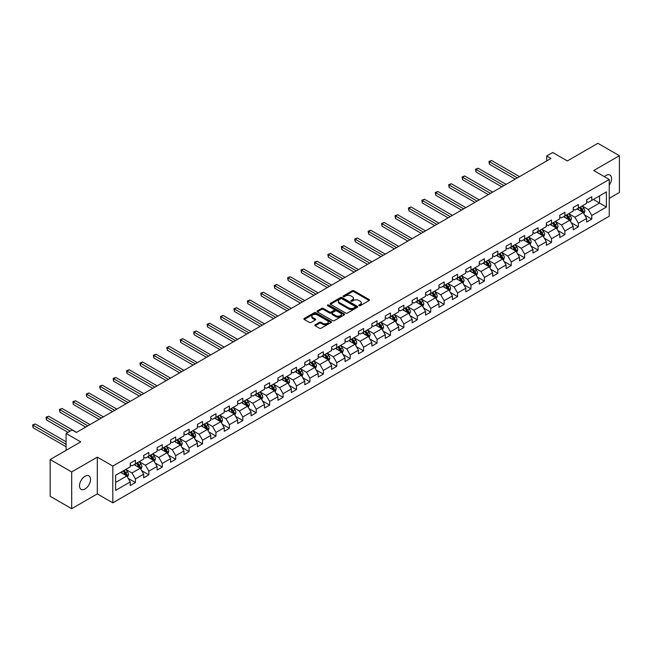 <?xml version="1.0" encoding="UTF-8"?>
<svg xmlns="http://www.w3.org/2000/svg" width="652" height="652" viewBox="0 0 652 652"><rect width="100%" height="100%" fill="white"/><g stroke="black" fill="none" stroke-linecap="round" stroke-linejoin="round"><path stroke-width="0.98" d="M358.983 305.698A0.839 0.481 0 0 0 360.165 305.698L369.138 300.515A1.198 0.693 0 0 0 369.488 300.026A1.198 0.693 0 0 0 369.138 299.545L353.938 290.768A1.198 0.693 0 0 0 352.251 290.768L343.278 295.943A0.839 0.481 0 0 0 344.46 296.627L345.617 295.959A3.822 2.209 0 0 1 351.029 295.959L352.292 296.693A3.822 2.209 0 0 1 353.408 298.249A3.822 2.209 0 0 1 352.292 299.806L351.135 300.482A0.839 0.481 0 0 0 352.316 301.167L353.474 300.49A3.822 2.209 0 0 1 358.877 300.49L360.148 301.224A3.822 2.209 0 0 1 361.265 302.781A3.822 2.209 0 0 1 360.148 304.345L358.983 305.014A0.839 0.481 0 0 0 358.983 305.698L358.983 305.014M85.013 488.984A7.783 4.499 120 0 0 90.098 482.121A7.783 4.499 120 0 0 88.908 475.878A7.783 4.499 120 0 0 85.013 476.262A7.783 4.499 120 0 0 79.927 483.124A7.783 4.499 120 0 0 81.125 489.367A7.783 4.499 120 0 0 85.013 488.984M609.245 185.144A7.783 4.499 120 0 0 609.954 175.054A7.783 4.499 120 0 0 606.067 175.437A7.783 4.499 120 0 0 604.42 176.676M315.177 324.802A1.198 0.693 0 0 0 314.826 325.283A1.198 0.693 0 0 0 315.177 325.772L319.439 328.233A1.198 0.693 0 0 0 321.126 328.233L331.094 322.479A1.198 0.693 0 0 0 331.444 321.998A1.198 0.693 0 0 0 331.094 321.509L315.894 312.732A1.198 0.693 0 0 0 314.207 312.732L304.239 318.486A1.198 0.693 0 0 0 303.889 318.975A1.198 0.693 0 0 0 304.239 319.456L309.39 322.43A1.198 0.693 0 0 0 311.077 322.43L315.348 319.969A1.198 0.693 0 0 0 315.698 319.48A1.198 0.693 0 0 0 315.348 318.999L312.789 317.524A3.195 1.842 0 0 1 311.852 316.22A3.195 1.842 0 0 1 313.824 314.517A3.195 1.842 0 0 1 317.312 314.916L327.312 320.694A3.195 1.842 0 0 1 328.249 321.998A3.195 1.842 0 0 1 326.277 323.702A3.195 1.842 0 0 1 322.797 323.302L321.126 322.332A1.198 0.693 0 0 0 319.439 322.332L315.177 324.802L315.177 325.772M609.245 198.338L619.4 192.479L619.4 155.714L597.892 143.301L567.346 160.93L552.717 152.486L546.694 155.967L550.997 158.452L76.414 432.447L72.111 429.97L66.088 433.441L66.088 450.336M71.679 471.942L71.679 508.699L97.319 493.898L97.319 457.142L71.679 471.942L50.171 459.521L80.709 441.893L66.088 433.441M97.319 457.142L112.804 466.082L609.245 179.463L609.245 216.219L112.804 502.839L112.804 466.082M619.4 155.714L593.76 170.522L609.245 179.463M345.707 313.074A1.198 0.693 0 0 0 347.394 313.074L357.361 307.32A1.198 0.693 0 0 0 357.712 306.831A1.198 0.693 0 0 0 357.361 306.342L342.161 297.565A1.198 0.693 0 0 0 340.466 297.565L330.507 303.319A1.198 0.693 0 0 0 330.156 303.808A1.198 0.693 0 0 0 330.507 304.297L345.707 313.074M327.923 305.878A0.839 0.481 0 0 1 328.771 306L344.215 314.908L334.264 320.654A1.198 0.693 0 0 1 332.577 320.654L317.369 311.876L317.369 310.906A1.198 0.693 0 0 0 317.019 311.387A1.198 0.693 0 0 0 317.369 311.876M317.369 310.906L321.64 308.437A1.198 0.693 0 0 1 323.327 308.437L329.488 311.998A1.198 0.693 0 0 0 331.183 311.998L334.011 310.368A1.198 0.693 0 0 0 334.362 309.879A1.198 0.693 0 0 0 334.011 309.39L327.589 305.682A0.839 0.481 0 0 1 328.771 305.006L344.223 313.922A1.198 0.693 0 0 1 344.574 314.411A1.198 0.693 0 0 1 344.223 314.9L344.223 313.922M71.679 508.699L50.171 496.286L50.171 459.521M128.248 478.421L135.437 482.57L135.437 478.943L143.693 474.175L143.693 477.802L148.852 474.827L148.852 471.2L157.116 466.424L157.116 470.051L162.275 467.077L162.275 463.45L170.539 458.682L170.539 462.309L175.698 459.326L175.698 455.699L183.962 450.931L183.962 454.558L189.121 451.575L189.121 447.948L197.385 443.181L197.385 446.807L202.544 443.825L202.544 440.198L210.8 435.43L210.8 439.057L215.967 436.074L215.967 432.455L224.223 427.679L224.223 431.306L229.39 428.331L229.39 424.705L237.646 419.937L237.646 423.564L242.813 420.581L242.813 416.954L251.069 412.186L251.069 415.813L256.228 412.83L256.228 409.203L264.492 404.436L264.492 408.062L269.651 405.079L269.651 401.453L277.915 396.685L277.915 400.312L283.074 397.329L283.074 393.702L291.338 388.934L291.338 392.561L296.497 389.586L296.497 385.96L304.761 381.192L304.761 384.81L309.92 381.836L309.92 378.209L318.176 373.441L318.176 377.068L323.343 374.085L323.343 370.458L331.599 365.69L331.599 369.317L336.766 366.334L336.766 362.708L345.022 357.94L345.022 361.567L350.189 358.584L350.189 354.957L358.445 350.189L358.445 353.816L363.604 350.833L363.604 347.214L371.868 342.439L371.868 346.065L377.027 343.091L377.027 339.464L385.291 334.696L385.291 338.323L390.45 335.34L390.45 331.713L398.714 326.945L398.714 330.572L403.873 327.589L403.873 323.962L412.129 319.195L412.129 322.822L417.296 319.839L417.296 316.212L425.552 311.444L425.552 315.071L430.719 312.088L430.719 308.461L438.975 303.693L438.975 307.32L444.142 304.345L444.142 300.719L452.398 295.951L452.398 299.578L457.565 296.595L457.565 292.968L465.821 288.2L465.821 291.827L470.98 288.844L470.98 285.217L479.244 280.45L479.244 284.076L484.403 281.093L484.403 277.467L492.667 272.699L492.667 276.326L497.826 273.343L497.826 269.716L506.091 264.948L506.091 268.575L511.249 265.6L511.249 261.974L519.505 257.198L519.505 260.824L524.673 257.85L524.673 254.223L532.928 249.455L532.928 253.082L538.096 250.099L538.096 246.472L546.352 241.705L546.352 245.331L551.519 242.348L551.519 238.722L559.775 233.954L559.775 237.581L564.934 234.598L564.934 230.971L573.198 226.203L573.198 229.83L578.357 226.847L578.357 223.228L586.621 218.453L586.621 222.079L591.78 219.105L591.78 215.478L606.409 207.034L606.409 191.932L599.522 195.902L599.522 203.057L606.409 207.034M135.437 482.57L130.27 485.553L130.27 481.926L115.64 490.369L115.64 475.267L130.27 466.824L130.27 463.197L135.437 460.222L135.437 463.841L143.693 459.073L143.693 455.446L148.852 452.472L148.852 456.098L157.116 451.331L157.116 447.704L162.275 444.721L162.275 448.348L170.539 443.58L170.539 439.953L175.698 436.97L175.698 440.597L183.962 435.829L183.962 432.203L189.121 429.22L189.121 432.846L197.385 428.079L197.385 424.452L202.544 421.469L202.544 425.096L210.8 420.328L210.8 416.701L215.967 413.727L215.967 417.353L224.223 412.577L224.223 408.959L229.39 405.976L229.39 409.603L237.646 404.835L237.646 401.208L242.813 398.225L242.813 401.852L251.069 397.084L251.069 393.458L256.228 390.475L256.228 394.101L264.492 389.334L264.492 385.707L269.651 382.724L269.651 386.351L277.915 381.583L277.915 377.956L283.074 374.981L283.074 378.608L291.338 373.832L291.338 370.206L296.497 367.231L296.497 370.858L304.761 366.09L304.761 362.463L309.92 359.48L309.92 363.107L318.176 358.339L318.176 354.712L323.343 351.73L323.343 355.356L331.599 350.589L331.599 346.962L336.766 343.979L336.766 347.606L345.022 342.838L345.022 339.211L350.189 336.236L350.189 339.855L358.445 335.087L358.445 331.46L363.604 328.486L363.604 332.112L371.868 327.345L371.868 323.718L377.027 320.735L377.027 324.362L385.291 319.594L385.291 315.967L390.45 312.984L390.45 316.611L398.714 311.843L398.714 308.217L403.873 305.234L403.873 308.861L412.129 304.093L412.129 300.466L417.296 297.483L417.296 301.11L425.552 296.342L425.552 292.715L430.719 289.741L430.719 293.367L438.975 288.591L438.975 284.973L444.142 281.99L444.142 285.617L452.398 280.849L452.398 277.222L457.565 274.239L457.565 277.866L465.821 273.098L465.821 269.472L470.98 266.489L470.98 270.115L479.244 265.348L479.244 261.721L484.403 258.738L484.403 262.365L492.667 257.597L492.667 253.97L497.826 250.996L497.826 254.622L506.091 249.846L506.091 246.22L511.249 243.245L511.249 246.872L519.505 242.104L519.505 238.477L524.673 235.494L524.673 239.121L532.928 234.353L532.928 230.727L538.096 227.744L538.096 231.37L546.352 226.603L546.352 222.976L551.519 219.993L551.519 223.62L559.775 218.852L559.775 215.225L564.934 212.25L564.934 215.869L573.198 211.101L573.198 207.475L578.357 204.5L578.357 208.127L586.621 203.359L586.621 199.732L591.78 196.749L591.78 200.376L606.409 191.932M134.059 464.64L140.253 468.217L131.989 472.985L125.795 469.407M130.27 464.835L131.989 465.83L135.437 463.841M131.989 472.985L135.437 478.943M140.253 468.217L143.693 474.175M147.482 456.889L153.676 460.467L145.412 465.235L139.218 461.657M143.693 457.093L145.412 458.079L148.852 456.098M145.412 465.235L148.852 471.2M153.676 460.467L157.116 466.424M160.897 449.138L167.099 452.716L158.835 457.484L152.641 453.914M157.116 449.342L158.835 450.336L162.275 448.348M158.835 457.484L162.275 463.45M167.099 452.716L170.539 458.682M174.32 441.396L180.514 444.966L172.258 449.741L166.064 446.164M170.539 441.591L172.258 442.586L175.698 440.597M172.258 449.741L175.698 455.699M180.514 444.966L183.962 450.931M187.743 433.645L193.937 437.223L185.681 441.991L179.487 438.413M183.962 433.841L185.681 434.835L189.121 432.846M185.681 441.991L189.121 447.948M193.937 437.223L197.385 443.181M201.166 425.895L207.36 429.472L199.105 434.24L192.91 430.662M197.385 426.09L199.105 427.084L202.544 425.096M199.105 434.24L202.544 440.198M207.36 429.472L210.8 435.43M214.589 418.144L220.783 421.722L212.528 426.489L206.325 422.912M210.8 418.348L212.528 419.334L215.967 417.353M212.528 426.489L215.967 432.455M220.783 421.722L224.223 427.679M228.013 410.393L234.207 413.971L225.942 418.739L219.748 415.161M224.223 410.597L225.942 411.591L229.39 409.603M225.942 418.739L229.39 424.705M234.207 413.971L237.646 419.937M241.436 402.651L247.63 406.22L239.365 410.988L233.172 407.418M237.646 402.846L239.365 403.841L242.813 401.852M239.365 410.988L242.813 416.954M247.63 406.22L251.069 412.186M254.859 394.9L261.053 398.478L252.789 403.246L246.595 399.668M251.069 395.096L252.789 396.09L256.228 394.101M252.789 403.246L256.228 409.203M261.053 398.478L264.492 404.436M268.274 387.149L274.468 390.727L266.212 395.495L260.018 391.917M264.492 387.345L266.212 388.339L269.651 386.351M266.212 395.495L269.651 401.453M274.468 390.727L277.915 396.685M281.697 379.399L287.891 382.977L279.635 387.744L273.441 384.167M277.915 379.594L279.635 380.589L283.074 378.608M279.635 387.744L283.074 393.702M287.891 382.977L291.338 388.934M295.12 371.648L301.314 375.226L293.058 379.994L286.864 376.416M291.338 371.852L293.058 372.846L296.497 370.858M293.058 379.994L296.497 385.96M301.314 375.226L304.761 381.192M308.543 363.897L314.737 367.475L306.481 372.243L300.287 368.673M304.761 364.101L306.481 365.096L309.92 363.107M306.481 372.243L309.92 378.209M314.737 367.475L318.176 373.441M321.966 356.155L328.16 359.725L319.904 364.501L313.702 360.923M318.176 356.351L319.904 357.345L323.343 355.356M319.904 364.501L323.343 370.458M328.16 359.725L331.599 365.69M335.389 348.404L341.583 351.982L333.319 356.75L327.125 353.172M331.599 348.6L333.319 349.594L336.766 347.606M333.319 356.75L336.766 362.708M341.583 351.982L345.022 357.94M348.812 340.654L355.006 344.232L346.742 348.999L340.548 345.421M345.022 340.849L346.742 341.844L350.189 339.855M346.742 348.999L350.189 354.957M355.006 344.232L358.445 350.189M362.227 332.903L368.429 336.481L360.165 341.249L353.971 337.671M358.445 333.107L360.165 334.093L363.604 332.112M360.165 341.249L363.604 347.214M368.429 336.481L371.868 342.439M375.65 325.152L381.844 328.73L373.588 333.498L367.394 329.92M371.868 325.356L373.588 326.35L377.027 324.362M373.588 333.498L377.027 339.464M381.844 328.73L385.291 334.696M389.073 317.41L395.267 320.98L387.011 325.755L380.817 322.178M385.291 317.605L387.011 318.6L390.45 316.611M387.011 325.755L390.45 331.713M395.267 320.98L398.714 326.945M402.496 309.659L408.69 313.237L400.434 318.005L394.24 314.427M398.714 309.855L400.434 310.849L403.873 308.861M400.434 318.005L403.873 323.962M408.69 313.237L412.129 319.195M415.919 301.909L422.113 305.486L413.857 310.254L407.663 306.676M412.129 302.104L413.857 303.098L417.296 301.11M413.857 310.254L417.296 316.212M422.113 305.486L425.552 311.444M429.342 294.158L435.536 297.736L427.272 302.504L421.078 298.926M425.552 294.362L427.272 295.348L430.719 293.367M427.272 302.504L430.719 308.461M435.536 297.736L438.975 303.693M442.765 286.407L448.959 289.985L440.695 294.753L434.501 291.175M438.975 286.611L440.695 287.605L444.142 285.617M440.695 294.753L444.142 300.719M448.959 289.985L452.398 295.951M456.188 278.665L462.382 282.234L454.118 287.002L447.924 283.433M452.398 278.86L454.118 279.855L457.565 277.866M454.118 287.002L457.565 292.968M462.382 282.234L465.821 288.2M469.603 270.914L475.805 274.492L467.541 279.26L461.347 275.682M465.821 271.11L467.541 272.104L470.98 270.115M467.541 279.26L470.98 285.217M475.805 274.492L479.244 280.45M483.026 263.163L489.22 266.741L480.964 271.509L474.77 267.931M479.244 263.359L480.964 264.353L484.403 262.365M480.964 271.509L484.403 277.467M489.22 266.741L492.667 272.699M496.449 255.413L502.643 258.991L494.387 263.758L488.193 260.181M492.667 255.608L494.387 256.603L497.826 254.622M494.387 263.758L497.826 269.716M502.643 258.991L506.091 264.948M509.872 247.662L516.066 251.24L507.81 256.008L501.616 252.43M506.091 247.866L507.81 248.86L511.249 246.872M507.81 256.008L511.249 261.974M516.066 251.24L519.505 257.198M523.295 239.912L529.489 243.489L521.233 248.257L515.031 244.687M519.505 240.115L521.233 241.11L524.673 239.121M521.233 248.257L524.673 254.223M529.489 243.489L532.928 249.455M536.718 232.169L542.912 235.739L534.648 240.515L528.454 236.937M532.928 232.365L534.648 233.359L538.096 231.37M534.648 240.515L538.096 246.472M542.912 235.739L546.352 241.705M550.141 224.418L556.335 227.996L548.071 232.764L541.877 229.186M546.352 224.614L548.071 225.608L551.519 223.62M548.071 232.764L551.519 238.722M556.335 227.996L559.775 233.954M563.564 216.668L569.758 220.246L561.494 225.013L555.3 221.435M559.775 216.863L561.494 217.858L564.934 215.869M561.494 225.013L564.934 230.971M569.758 220.246L573.198 226.203M576.979 208.917L583.181 212.495L574.917 217.263L568.723 213.685M573.198 209.121L574.917 210.107L578.357 208.127M574.917 217.263L578.357 223.228M583.181 212.495L586.621 218.453M593.328 199.479L599.522 203.057L588.34 209.512L582.146 205.934M586.621 201.37L588.34 202.364L591.78 200.376M588.34 209.512L591.78 215.478M97.319 493.898L112.804 502.839M546.694 155.967L546.694 160.93M115.64 482.423L126.83 475.968L120.636 472.39M126.83 475.968L130.27 481.926M584.599 214.956L591.78 219.105M571.176 222.707L578.357 226.847M557.753 230.449L564.934 234.598M544.33 238.2L551.519 242.348M530.907 245.951L538.096 250.099M517.484 253.701L524.673 257.85M504.069 261.452L511.249 265.6M490.646 269.195L497.826 273.343M477.223 276.945L484.403 281.093M463.8 284.696L470.98 288.844M450.377 292.446L457.565 296.595M436.954 300.197L444.142 304.345M423.531 307.948L430.719 312.088M410.108 315.69L417.296 319.839M396.693 323.441L403.873 327.589M383.27 331.192L390.45 335.34M369.847 338.942L377.027 343.091M356.424 346.693L363.604 350.833M343.001 354.435L350.189 358.584M329.578 362.186L336.766 366.334M316.155 369.937L323.343 374.085M302.732 377.687L309.92 381.836M289.317 385.438L296.497 389.586M275.894 393.18L283.074 397.329M262.471 400.931L269.651 405.079M249.048 408.682L256.228 412.83M235.625 416.432L242.813 420.581M222.202 424.183L229.39 428.331M208.779 431.934L215.967 436.074M195.355 439.676L202.544 443.825M181.941 447.427L189.121 451.575M168.518 455.177L175.698 459.326M155.095 462.928L162.275 467.077M141.671 470.679L148.852 474.827M359.317 305.812L360.148 305.34A3.822 2.209 0 0 0 361.265 303.775L361.265 302.781M353.408 298.249L353.408 299.244A3.822 2.209 0 0 1 352.292 300.8L351.469 301.281M369.122 300.523L353.938 291.762A1.198 0.693 0 0 0 352.251 291.762L343.612 296.75M357.345 307.328L342.161 298.559A1.198 0.693 0 0 0 340.466 298.559L330.523 304.305M355.25 307.173A0.839 0.481 0 0 0 355.25 306.489L341.909 298.787A0.839 0.481 0 0 0 340.719 298.787L339.496 299.496A3.822 2.209 0 0 0 338.38 301.053A3.822 2.209 0 0 0 339.496 302.609L348.616 307.883A3.822 2.209 0 0 0 354.028 307.883L355.25 307.173L355.25 308.168A0.839 0.481 0 0 0 355.495 307.825L355.495 306.831M338.38 301.053L338.38 302.047A3.822 2.209 0 0 0 339.496 303.604L339.496 302.609M355.25 308.168L354.028 308.877A3.822 2.209 0 0 1 348.616 308.877L339.496 303.604M317.385 311.884L321.64 309.431L321.64 308.437M334.362 309.879L334.362 310.874A1.198 0.693 0 0 1 334.011 311.363L331.183 312.993A1.198 0.693 0 0 1 329.488 312.993L323.327 309.431A1.198 0.693 0 0 0 321.64 309.431M335.886 315.69A3.195 1.842 0 0 0 339.366 316.09A3.195 1.842 0 0 0 341.338 314.386A3.195 1.842 0 0 0 340.409 313.082L336.88 311.045A1.198 0.693 0 0 0 335.193 311.045L332.365 312.683A1.198 0.693 0 0 0 332.015 313.172A1.198 0.693 0 0 0 332.365 313.661L335.886 315.69L335.886 316.685A3.195 1.842 0 0 0 339.366 317.084A3.195 1.842 0 0 0 341.338 315.381L341.338 314.386M332.015 313.172L332.015 314.166A1.198 0.693 0 0 0 332.365 314.647L332.365 313.661M335.886 316.685L332.365 314.647M328.249 321.998L328.249 322.984A3.195 1.842 0 0 1 326.277 324.696A3.195 1.842 0 0 1 322.797 324.297L321.126 323.327A1.198 0.693 0 0 0 319.439 323.327L315.193 325.78M311.852 316.22L311.852 317.214A3.195 1.842 0 0 0 312.789 318.518L312.789 317.524M315.332 319.977L312.789 318.518M331.094 321.509L331.094 322.479L315.894 313.726A1.198 0.693 0 0 0 314.207 313.726L304.256 319.472M583.858 213.669L584.885 211.093A3.227 1.858 -120 0 0 583.85 208.347L582.073 205.975M578.984 210.074L577.778 208.461M519.505 176.627L491.575 160.498L489.424 161.745L489.424 164.231L515.21 179.113M579.408 207.515L581.185 209.887A3.227 1.858 60 0 1 582.106 211.827L583.141 211.232A3.227 1.858 -120 0 0 582.22 209.292L580.443 206.92M579.636 207.385L581.6 210.017A1.646 0.945 60 0 1 581.902 210.514L583.141 211.232M489.424 164.231L488.951 161.468L517.362 177.874M488.951 161.468L491.575 160.498M570.435 221.419L571.462 218.844A3.227 1.858 -120 0 0 570.427 216.097L568.658 213.726M565.561 217.825L564.355 216.211M506.091 184.377L478.152 168.249L476.001 169.496L476.001 171.973L501.787 186.863M565.985 215.266L567.762 217.638A3.227 1.858 60 0 1 568.683 219.577L569.718 218.982A3.227 1.858 -120 0 0 568.797 217.043L567.02 214.671M566.213 215.136L568.185 217.768A1.646 0.945 60 0 1 568.479 218.265L569.718 218.982M476.001 171.973L475.528 169.218L503.939 185.624M475.528 169.218L478.152 168.249M557.012 229.17L558.039 226.594A3.227 1.858 -120 0 0 557.012 223.848L555.235 221.476M552.138 225.568L550.932 223.962M492.667 192.128L464.729 175.999L462.578 177.238L462.578 179.724L488.364 194.614M552.562 223.017L554.339 225.388A3.227 1.858 60 0 1 555.268 227.328L556.295 226.733A3.227 1.858 -120 0 0 555.374 224.793L553.597 222.422M552.79 222.886L554.762 225.519A1.646 0.945 60 0 1 555.056 226.016L556.295 226.733M462.578 179.724L462.105 176.969L490.516 193.367M462.105 176.969L464.729 175.999M543.589 236.92L544.616 234.345A3.227 1.858 -120 0 0 543.589 231.599L541.812 229.227M538.715 233.318L537.509 231.713M479.244 199.879L451.306 183.75L449.155 184.989L449.155 187.474L474.941 202.364M539.147 230.767L540.915 233.139A3.227 1.858 60 0 1 541.845 235.079L542.871 234.475A3.227 1.858 -120 0 0 541.951 232.536L540.174 230.172M539.367 230.637L541.339 233.269A1.646 0.945 60 0 1 541.633 233.766L542.871 234.475M449.155 187.474L448.682 184.72L477.093 201.118M448.682 184.72L451.306 183.75M530.166 244.671L531.193 242.088A3.227 1.858 -120 0 0 530.166 239.341L528.389 236.978M525.292 241.069L524.086 239.455M465.821 207.629L437.883 191.501L435.732 192.739L435.732 195.225L461.518 210.107M525.724 238.518L527.501 240.881A3.227 1.858 60 0 1 528.422 242.821L529.448 242.226A3.227 1.858 -120 0 0 528.527 240.286L526.751 237.915M525.944 238.387L527.916 241.012A1.646 0.945 60 0 1 528.218 241.517L529.448 242.226M435.732 195.225L435.259 192.47L463.67 208.868M435.259 192.47L437.883 191.501M516.751 252.422L517.769 249.838A3.227 1.858 -120 0 0 516.743 247.092L514.966 244.72M511.869 248.82L510.663 247.206M452.398 215.38L424.46 199.251L422.309 200.49L422.309 202.976L448.095 217.858M512.301 246.26L514.078 248.632A3.227 1.858 60 0 1 514.998 250.572L516.034 249.977A3.227 1.858 -120 0 0 515.104 248.037L513.328 245.665M512.521 246.13L514.493 248.762A1.646 0.945 60 0 1 514.795 249.26L516.034 249.977M422.309 202.976L421.836 200.213L450.247 216.619M421.836 200.213L424.46 199.251M503.328 260.164L504.346 257.589A3.227 1.858 -120 0 0 503.32 254.842L501.543 252.471M498.446 256.57L497.24 254.956M438.975 223.123L411.037 206.994L408.885 208.241L408.885 210.718L434.672 225.608M498.878 254.011L500.654 256.383A3.227 1.858 60 0 1 501.575 258.322L502.611 257.727A3.227 1.858 -120 0 0 501.681 255.788L499.913 253.416M499.098 253.881L501.07 256.513A1.646 0.945 60 0 1 501.372 257.01L502.611 257.727M408.885 210.718L408.413 207.964L436.824 224.369M408.413 207.964L411.037 206.994M489.905 267.915L490.923 265.34A3.227 1.858 -120 0 0 489.897 262.593L488.12 260.221M485.023 264.313L483.817 262.707M425.552 230.873L397.622 214.744L395.471 215.991L395.471 218.469L421.249 233.359M485.455 261.762L487.231 264.133A3.227 1.858 60 0 1 488.152 266.073L489.187 265.478A3.227 1.858 -120 0 0 488.267 263.538L486.49 261.167M485.683 261.631L487.647 264.264A1.646 0.945 60 0 1 487.949 264.761L489.187 265.478M395.471 218.469L394.998 215.714L423.401 232.12M394.998 215.714L397.622 214.744M476.482 275.666L477.508 273.09A3.227 1.858 -120 0 0 476.473 270.344L474.697 267.972M471.608 272.063L470.402 270.458M412.129 238.624L384.199 222.495L382.048 223.734L382.048 226.22L407.834 241.11M472.032 269.512L473.808 271.884A3.227 1.858 60 0 1 474.729 273.824L475.764 273.229A3.227 1.858 -120 0 0 474.843 271.289L473.067 268.917M472.26 269.382L474.224 272.014A1.646 0.945 60 0 1 474.526 272.512L475.764 273.229M382.048 226.22L381.575 223.465L409.986 239.863M381.575 223.465L384.199 222.495M463.059 283.416L464.085 280.833A3.227 1.858 -120 0 0 463.05 278.094L461.282 275.723M458.185 279.814L456.979 278.2M398.714 246.374L370.776 230.246L368.625 231.484L368.625 233.97L394.411 248.86M458.609 277.263L460.385 279.627A3.227 1.858 60 0 1 461.306 281.566L462.341 280.971A3.227 1.858 -120 0 0 461.42 279.032L459.644 276.66M458.837 277.133L460.809 279.757A1.646 0.945 60 0 1 461.103 280.262L462.341 280.971M368.625 233.97L368.152 231.215L396.563 247.613M368.152 231.215L370.776 230.246M449.636 291.167L450.662 288.583A3.227 1.858 -120 0 0 449.636 285.837L447.859 283.473M444.762 287.565L443.556 285.951M385.291 254.125L357.353 237.996L355.201 239.235L355.201 241.721L380.988 256.603M445.186 285.005L446.962 287.377A3.227 1.858 60 0 1 447.891 289.317L448.918 288.722A3.227 1.858 -120 0 0 447.997 286.782L446.221 284.411M445.414 284.883L447.386 287.508A1.646 0.945 60 0 1 447.679 288.005L448.918 288.722M355.201 241.721L354.729 238.958L383.14 255.364M354.729 238.958L357.353 237.996M436.212 298.909L437.239 296.334A3.227 1.858 -120 0 0 436.212 293.587L434.436 291.216M431.339 295.315L430.133 293.702M371.868 261.868L343.93 245.739L341.778 246.986L341.778 249.471L367.565 264.353M431.771 292.756L433.539 295.128A3.227 1.858 60 0 1 434.468 297.067L435.495 296.473A3.227 1.858 -120 0 0 434.574 294.533L432.798 292.161M431.991 292.626L433.963 295.258A1.646 0.945 60 0 1 434.256 295.755L435.495 296.473M341.778 249.471L341.306 246.709L369.717 263.115M341.306 246.709L343.93 245.739M422.789 306.66L423.816 304.085A3.227 1.858 -120 0 0 422.789 301.338L421.013 298.966M417.916 303.058L416.709 301.452M358.445 269.618L330.507 253.489L328.355 254.736L328.355 257.214L354.142 272.104M418.348 300.507L420.124 302.878A3.227 1.858 60 0 1 421.045 304.818L422.072 304.223A3.227 1.858 -120 0 0 421.151 302.283L419.375 299.912M418.568 300.376L420.54 303.009A1.646 0.945 60 0 1 420.842 303.506L422.072 304.223M328.355 257.214L327.883 254.459L356.294 270.865M327.883 254.459L330.507 253.489M409.374 314.411L410.393 311.835A3.227 1.858 -120 0 0 409.366 309.089L407.59 306.717M404.493 310.808L403.286 309.203M345.022 277.369L317.084 261.24L314.932 262.479L314.932 264.965L340.719 279.855M404.925 308.257L406.701 310.629A3.227 1.858 60 0 1 407.622 312.569L408.657 311.974A3.227 1.858 -120 0 0 407.728 310.034L405.952 307.662M405.145 308.127L407.117 310.76A1.646 0.945 60 0 1 407.418 311.257L408.657 311.974M314.932 264.965L314.46 262.21L342.87 278.608M314.46 262.21L317.084 261.24M395.951 322.161L396.97 319.586A3.227 1.858 -120 0 0 395.943 316.839L394.167 314.468M391.07 318.559L389.863 316.953M331.599 285.12L303.661 268.991L301.517 270.23L301.517 272.715L327.296 287.605M391.502 316.008L393.278 318.38A3.227 1.858 60 0 1 394.199 320.319L395.234 319.716A3.227 1.858 -120 0 0 394.305 317.777L392.537 315.413M391.722 315.878L393.694 318.502A1.646 0.945 60 0 1 393.995 319.007L395.234 319.716M301.517 272.715L301.037 269.961L329.447 286.358M301.037 269.961L303.661 268.991M382.528 329.912L383.547 327.328A3.227 1.858 -120 0 0 382.52 324.582L380.744 322.218M377.647 326.31L376.44 324.696M318.176 292.87L290.246 276.741L288.094 277.98L288.094 280.466L313.873 295.348M378.078 323.759L379.855 326.122A3.227 1.858 60 0 1 380.776 328.062L381.811 327.467A3.227 1.858 -120 0 0 380.89 325.527L379.114 323.156M378.307 323.628L380.271 326.253A1.646 0.945 60 0 1 380.572 326.75L381.811 327.467M288.094 280.466L287.622 277.711L316.024 294.109M287.622 277.711L290.246 276.741M369.105 337.654L370.132 335.079A3.227 1.858 -120 0 0 369.097 332.333L367.32 329.961M364.232 334.06L363.025 332.447M304.753 300.613L276.823 284.484L274.671 285.731L274.671 288.217L300.458 303.098M364.655 331.501L366.432 333.873A3.227 1.858 60 0 1 367.353 335.813L368.388 335.218A3.227 1.858 -120 0 0 367.467 333.278L365.69 330.906M364.884 331.371L366.848 334.003A1.646 0.945 60 0 1 367.149 334.5L368.388 335.218M274.671 288.217L274.199 285.454L302.609 301.86M274.199 285.454L276.823 284.484M355.682 345.405L356.709 342.83A3.227 1.858 -120 0 0 355.674 340.083L353.906 337.712M350.809 341.811L349.602 340.197M291.338 308.363L263.4 292.235L261.248 293.481L261.248 295.959L287.035 310.849M351.232 339.252L353.009 341.624A3.227 1.858 60 0 1 353.93 343.563L354.965 342.968A3.227 1.858 -120 0 0 354.044 341.029L352.267 338.657M351.461 339.121L353.433 341.754A1.646 0.945 60 0 1 353.726 342.251L354.965 342.968M261.248 295.959L260.776 293.204L289.186 309.61M260.776 293.204L263.4 292.235M342.259 353.156L343.286 350.58A3.227 1.858 -120 0 0 342.259 347.834L340.483 345.462M337.386 349.553L336.179 347.948M277.915 316.114L249.977 299.985L247.825 301.224L247.825 303.71L273.612 318.6M337.809 347.003L339.586 349.374A3.227 1.858 60 0 1 340.515 351.314L341.542 350.719A3.227 1.858 -120 0 0 340.621 348.779L338.844 346.408M338.038 346.872L340.01 349.505A1.646 0.945 60 0 1 340.303 350.002L341.542 350.719M247.825 303.71L247.352 300.955L275.763 317.353M247.352 300.955L249.977 299.985M328.836 360.906L329.863 358.331A3.227 1.858 -120 0 0 328.836 355.584L327.06 353.213M323.962 357.304L322.756 355.699M264.492 323.865L236.554 307.736L234.402 308.975L234.402 311.46L260.189 326.35M324.394 354.753L326.163 357.125A3.227 1.858 60 0 1 327.092 359.065L328.119 358.461A3.227 1.858 -120 0 0 327.198 356.522L325.421 354.158M324.614 354.623L326.587 357.255A1.646 0.945 60 0 1 326.88 357.752L328.119 358.461M234.402 311.46L233.929 308.706L262.34 325.103M233.929 308.706L236.554 307.736M315.421 368.657L316.44 366.074A3.227 1.858 -120 0 0 315.413 363.335L313.636 360.963M310.539 365.055L309.333 363.441M251.069 331.615L223.131 315.486L220.979 316.725L220.979 319.211L246.766 334.093M310.971 362.504L312.748 364.867A3.227 1.858 60 0 1 313.669 366.807L314.696 366.212A3.227 1.858 -120 0 0 313.775 364.272L311.998 361.901M311.191 362.373L313.164 364.998A1.646 0.945 60 0 1 313.465 365.503L314.696 366.212M220.979 319.211L220.506 316.456L248.917 332.854M220.506 316.456L223.131 315.486M301.998 376.408L303.017 373.824A3.227 1.858 -120 0 0 301.99 371.078L300.213 368.706M297.116 372.805L295.91 371.192M237.646 339.366L209.708 323.237L207.556 324.476L207.556 326.962L233.343 341.844M297.548 370.246L299.325 372.618A3.227 1.858 60 0 1 300.246 374.558L301.281 373.963A3.227 1.858 -120 0 0 300.352 372.023L298.575 369.651M297.768 370.116L299.741 372.748A1.646 0.945 60 0 1 300.042 373.246L301.281 373.963M207.556 326.962L207.083 324.199L235.494 340.605M207.083 324.199L209.708 323.237M288.575 384.15L289.594 381.575A3.227 1.858 -120 0 0 288.567 378.828L286.79 376.457M283.693 380.556L282.487 378.942M224.223 347.108L196.285 330.98L194.141 332.227L194.141 334.704L219.92 349.594M284.125 377.997L285.902 380.369A3.227 1.858 60 0 1 286.823 382.308L287.858 381.713A3.227 1.858 -120 0 0 286.937 379.774L285.16 377.402M284.353 377.867L286.318 380.499A1.646 0.945 60 0 1 286.619 380.996L287.858 381.713M194.141 334.704L193.66 331.95L222.071 348.355M193.66 331.95L196.285 330.98M275.152 391.901L276.171 389.325A3.227 1.858 -120 0 0 275.144 386.579L273.367 384.207M270.27 388.299L269.064 386.693M210.8 354.859L182.87 338.73L180.718 339.977L180.718 342.455L206.505 357.345M270.702 385.748L272.479 388.119A3.227 1.858 60 0 1 273.4 390.059L274.435 389.464A3.227 1.858 -120 0 0 273.514 387.524L271.737 385.153M270.93 385.617L272.895 388.25A1.646 0.945 60 0 1 273.196 388.747L274.435 389.464M180.718 342.455L180.245 339.7L208.648 356.106M180.245 339.7L182.87 338.73M261.729 399.652L262.756 397.076A3.227 1.858 -120 0 0 261.721 394.33L259.944 391.958M256.855 396.049L255.649 394.444M197.377 362.61L169.447 346.481L167.295 347.72L167.295 350.205L193.082 365.096M257.279 393.498L259.056 395.87A3.227 1.858 60 0 1 259.977 397.81L261.012 397.215A3.227 1.858 -120 0 0 260.091 395.275L258.314 392.903M257.507 393.368L259.472 396A1.646 0.945 60 0 1 259.773 396.498L261.012 397.215M167.295 350.205L166.822 347.451L195.233 363.849M166.822 347.451L169.447 346.481M248.306 407.402L249.333 404.819A3.227 1.858 -120 0 0 248.298 402.08L246.529 399.709M243.432 403.8L242.226 402.186M183.962 370.36L156.024 354.232L153.872 355.47L153.872 357.956L179.659 372.846M243.856 401.249L245.633 403.621A3.227 1.858 60 0 1 246.554 405.552L247.589 404.957A3.227 1.858 -120 0 0 246.668 403.017L244.891 400.654M244.084 401.119L246.057 403.743A1.646 0.945 60 0 1 246.35 404.248L247.589 404.957M153.872 357.956L153.399 355.201L181.81 371.599M153.399 355.201L156.024 354.232M234.883 415.153L235.91 412.569A3.227 1.858 -120 0 0 234.883 409.823L233.106 407.459M230.009 411.551L228.803 409.937M170.539 378.111L142.601 361.982L140.449 363.221L140.449 365.707L166.236 380.589M230.433 408.991L232.21 411.363A3.227 1.858 60 0 1 233.139 413.303L234.166 412.708A3.227 1.858 -120 0 0 233.245 410.768L231.468 408.397M230.661 408.869L232.634 411.493A1.646 0.945 60 0 1 232.927 411.991L234.166 412.708M140.449 365.707L139.976 362.944L168.387 379.35M139.976 362.944L142.601 361.982M221.46 422.895L222.487 420.32A3.227 1.858 -120 0 0 221.46 417.573L219.683 415.202M216.586 419.301L215.38 417.688M157.116 385.854L129.177 369.725L127.026 370.972L127.026 373.457L152.812 388.339M217.018 416.742L218.787 419.114A3.227 1.858 60 0 1 219.716 421.053L220.743 420.458A3.227 1.858 -120 0 0 219.822 418.519L218.045 416.147M217.238 416.612L219.211 419.244A1.646 0.945 60 0 1 219.504 419.741L220.743 420.458M127.026 373.457L126.553 370.695L154.964 387.101M126.553 370.695L129.177 369.725M208.045 430.646L209.064 428.071A3.227 1.858 -120 0 0 208.037 425.324L206.26 422.952M203.163 427.044L201.957 425.438M143.693 393.604L115.754 377.475L113.603 378.722L113.603 381.2L139.389 396.09M203.595 424.493L205.372 426.864A3.227 1.858 60 0 1 206.293 428.804L207.328 428.209A3.227 1.858 -120 0 0 206.399 426.269L204.622 423.898M203.815 424.362L205.787 426.995A1.646 0.945 60 0 1 206.089 427.492L207.328 428.209M113.603 381.2L113.13 378.445L141.541 394.851M113.13 378.445L115.754 377.475M194.622 438.397L195.641 435.821A3.227 1.858 -120 0 0 194.614 433.075L192.837 430.703M189.74 434.794L188.534 433.189M130.27 401.355L102.331 385.226L100.18 386.465L100.18 388.951L125.966 403.841M190.172 432.243L191.949 434.615A3.227 1.858 60 0 1 192.87 436.555L193.905 435.96A3.227 1.858 -120 0 0 192.976 434.02L191.207 431.648M190.392 432.113L192.364 434.745A1.646 0.945 60 0 1 192.666 435.243L193.905 435.96M100.18 388.951L99.707 386.196L128.118 402.594M99.707 386.196L102.331 385.226M181.199 446.147L182.218 443.572A3.227 1.858 -120 0 0 181.191 440.825L179.414 438.454M176.317 442.545L175.111 440.939M116.847 409.106L88.908 392.977L86.765 394.215L86.765 396.701L112.543 411.591M176.749 439.994L178.526 442.366A3.227 1.858 60 0 1 179.447 444.305L180.482 443.702A3.227 1.858 -120 0 0 179.561 441.763L177.784 439.399M176.977 439.864L178.941 442.488A1.646 0.945 60 0 1 179.243 442.993L180.482 443.702M86.765 396.701L86.284 393.947L114.695 410.344M86.284 393.947L88.908 392.977M167.776 453.898L168.795 451.314A3.227 1.858 -120 0 0 167.768 448.568L165.991 446.204M162.902 450.296L161.688 448.682M103.424 416.856L75.493 400.727L73.342 401.966L73.342 404.452L99.128 419.334M163.326 447.745L165.103 450.108A3.227 1.858 60 0 1 166.024 452.048L167.059 451.453A3.227 1.858 -120 0 0 166.138 449.513L164.361 447.142M163.554 447.614L165.518 450.239A1.646 0.945 60 0 1 165.82 450.744L167.059 451.453M73.342 404.452L72.869 401.697L101.272 418.095M72.869 401.697L75.493 400.727M154.353 461.649L155.38 459.065A3.227 1.858 -120 0 0 154.345 456.318L152.568 453.947M149.479 458.046L148.273 456.433M90.009 424.599L62.07 408.47L59.919 409.717L59.919 412.203L85.705 427.084M149.903 455.487L151.68 457.859A3.227 1.858 60 0 1 152.601 459.799L153.636 459.204A3.227 1.858 -120 0 0 152.715 457.264L150.938 454.892M150.131 455.357L152.095 457.989A1.646 0.945 60 0 1 152.397 458.486L153.636 459.204M59.919 412.203L59.446 409.44L87.857 425.846M59.446 409.44L62.07 408.47M140.93 469.391L141.957 466.816A3.227 1.858 -120 0 0 140.922 464.069L139.153 461.697M136.056 465.797L134.85 464.183M76.586 432.349L48.647 416.22L46.496 417.467L46.496 419.945L67.979 432.349M136.48 463.238L138.257 465.609A3.227 1.858 60 0 1 139.178 467.549L140.213 466.954A3.227 1.858 -120 0 0 139.292 465.015L137.515 462.643M136.708 463.107L138.68 465.74A1.646 0.945 60 0 1 138.974 466.237L140.213 466.954M46.496 419.945L46.023 417.19L70.131 431.111M46.023 417.19L48.647 416.22M127.507 477.142L128.534 474.566A3.227 1.858 -120 0 0 127.507 471.82L125.73 469.448M122.633 473.539L121.427 471.934M66.088 441.787L35.224 423.971L33.073 425.21L33.073 427.696L66.088 446.759M123.057 470.988L124.834 473.36A3.227 1.858 60 0 1 125.763 475.3L126.79 474.705A3.227 1.858 -120 0 0 125.869 472.765L124.092 470.394M123.285 470.858L125.257 473.491A1.646 0.945 60 0 1 125.551 473.988L126.79 474.705M33.073 427.696L32.6 424.941L66.088 444.273M32.6 424.941L35.224 423.971M360.148 305.34L360.148 304.345M351.135 301.167L351.135 300.482M352.292 300.8L352.292 299.806M343.278 296.627L343.278 295.943M352.251 291.762L352.251 290.768M353.938 291.762L353.938 290.768M369.138 300.515L369.138 299.545M330.507 304.297L330.507 303.319M340.466 298.559L340.466 297.565M342.161 298.559L342.161 297.565M357.361 307.32L357.361 306.342M348.616 308.877L348.616 307.883M354.028 308.877L354.028 307.883M323.327 309.431L323.327 308.437M329.488 312.993L329.488 311.998M331.183 312.993L331.183 311.998M334.011 311.363L334.011 310.368M328.771 306L328.771 305.006M319.439 323.327L319.439 322.332M321.126 323.327L321.126 322.332M322.797 324.297L322.797 323.302M315.348 319.969L315.348 318.999M304.239 319.456L304.239 318.486M314.207 313.726L314.207 312.732M315.894 313.726L315.894 312.732M582.855 212.307L584.86 211.158M582.22 209.292L583.85 208.347M579.921 210.62L581.185 209.887M569.441 220.058L571.437 218.909M568.797 217.043L570.427 216.097M566.498 218.363L567.762 217.638M556.017 227.809L558.014 226.651M555.374 224.793L557.012 223.848M553.083 226.114L554.339 225.388M542.594 235.559L544.591 234.402M541.951 232.536L543.589 231.599M539.66 233.864L540.915 233.139M529.171 243.31L531.168 242.153M528.527 240.286L530.166 239.341M526.237 241.615L527.501 240.881M515.748 251.061L517.753 249.903M515.104 248.037L516.743 247.092M512.814 249.366L514.078 248.632M502.325 258.803L504.33 257.654M501.681 255.788L503.32 254.842M499.391 257.108L500.654 256.383M488.902 266.554L490.907 265.397M488.267 263.538L489.897 262.593M485.968 264.859L487.231 264.133M475.487 274.305L477.484 273.147M474.843 271.289L476.473 270.344M472.545 272.609L473.808 271.884M462.064 282.055L464.061 280.898M461.42 279.032L463.05 278.094M459.122 280.36L460.385 279.627M448.641 289.806L450.638 288.649M447.997 286.782L449.636 285.837M445.707 288.111L446.962 287.377M435.218 297.548L437.215 296.399M434.574 294.533L436.212 293.587M432.284 295.853L433.539 295.128M421.795 305.299L423.792 304.15M421.151 302.283L422.789 301.338M418.861 303.604L420.124 302.878M408.372 313.05L410.377 311.892M407.728 310.034L409.366 309.089M405.438 311.354L406.701 310.629M394.949 320.8L396.954 319.643M394.305 317.777L395.943 316.839M392.015 319.105L393.278 318.38M381.526 328.551L383.531 327.394M380.89 325.527L382.52 324.582M378.592 326.856L379.855 326.122M368.111 336.293L370.108 335.144M367.467 333.278L369.097 332.333M365.169 334.606L366.432 333.873M354.688 344.044L356.685 342.895M354.044 341.029L355.674 340.083M351.746 342.349L353.009 341.624M341.265 351.795L343.262 350.637M340.621 348.779L342.259 347.834M338.331 350.1L339.586 349.374M327.842 359.545L329.839 358.388M327.198 356.522L328.836 355.584M324.908 357.85L326.163 357.125M314.419 367.296L316.416 366.139M313.775 364.272L315.413 363.335M311.485 365.601L312.748 364.867M300.996 375.047L303.001 373.889M300.352 372.023L301.99 371.078M298.062 373.351L299.325 372.618M287.573 382.789L289.578 381.64M286.937 379.774L288.567 378.828M284.639 381.094L285.902 380.369M274.15 390.54L276.155 389.383M273.514 387.524L275.144 386.579M271.216 388.845L272.479 388.119M260.735 398.29L262.732 397.133M260.091 395.275L261.721 394.33M257.793 396.595L259.056 395.87M247.312 406.041L249.308 404.884M246.668 403.017L248.298 402.08M244.37 404.346L245.633 403.621M233.889 413.792L235.885 412.635M233.245 410.768L234.883 409.823M230.955 412.097L232.21 411.363M220.466 421.534L222.462 420.385M219.822 418.519L221.46 417.573M217.532 419.839L218.787 419.114M207.043 429.285L209.047 428.136M206.399 426.269L208.037 425.324M204.109 427.59L205.372 426.864M193.62 437.036L195.624 435.878M192.976 434.02L194.614 433.075M190.686 435.34L191.949 434.615M180.196 444.786L182.201 443.629M179.561 441.763L181.191 440.825M177.262 443.091L178.526 442.366M166.773 452.537L168.778 451.38M166.138 449.513L167.768 448.568M163.839 450.842L165.103 450.108M153.359 460.288L155.355 459.13M152.715 457.264L154.345 456.318M150.416 458.592L151.68 457.859M139.935 468.03L141.932 466.881M139.292 465.015L140.922 464.069M136.993 466.335L138.257 465.609M126.512 475.781L128.509 474.623M125.869 472.765L127.507 471.82M123.578 474.086L124.834 473.36"/></g></svg>
